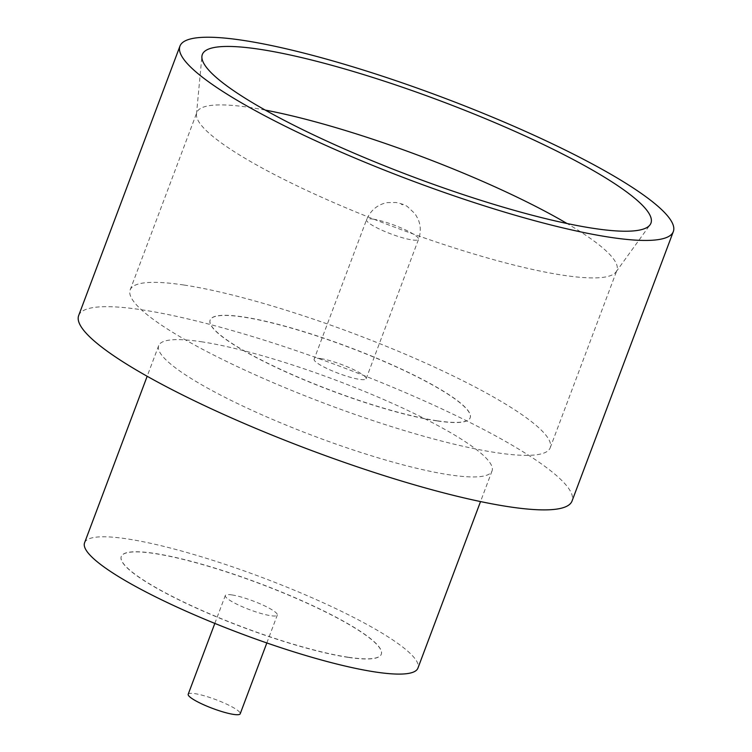 <?xml version="1.0" encoding="UTF-8"?>
<svg xmlns="http://www.w3.org/2000/svg" width="752" height="752" viewBox="0 0 752 752"><rect width="100%" height="100%" fill="white"/><g stroke="black" fill="none" stroke-linecap="round" stroke-linejoin="round"><path stroke-width="0.56" stroke-dasharray="3.76 2.82" d="M188.197 694.246A27.777 4.681 -159.4 0 1 194.843 693.635A27.777 4.681 -159.4 0 1 224.303 703.092A27.777 4.681 -159.4 0 1 240.208 713.789M231.945 594.926A27.777 4.681 -159.4 0 1 261.414 604.382A27.777 4.681 -159.4 0 1 277.309 615.08A27.777 4.681 -159.4 0 1 270.654 615.691A27.777 4.681 -159.4 0 1 241.195 606.234A27.777 4.681 -159.4 0 1 225.299 595.537A27.777 4.681 -159.4 0 1 231.945 594.926M265.23 110.083A224.359 37.807 20.6 0 0 250.548 107.564A224.359 37.807 20.6 0 0 196.864 112.471A224.359 37.807 20.6 0 0 196.469 114.172A224.359 37.807 20.6 0 0 329.714 200.84A224.359 37.807 20.6 0 0 563.201 275.251A224.359 37.807 20.6 0 0 616.067 271.886A224.359 37.807 20.6 0 0 616.894 270.353A224.359 37.807 20.6 0 0 567.027 223.513M183.855 285.008A224.359 37.807 20.6 0 0 130.162 289.915A224.359 37.807 20.6 0 0 258.556 376.31A224.359 37.807 20.6 0 0 496.508 452.695A224.359 37.807 20.6 0 0 550.201 447.788A224.359 37.807 20.6 0 0 421.806 361.392A224.359 37.807 20.6 0 0 183.855 285.008M201.292 341.737A178.064 30.005 -159.4 0 1 390.147 402.367A178.064 30.005 -159.4 0 1 492.043 470.931A178.064 30.005 -159.4 0 1 449.433 474.832A178.064 30.005 -159.4 0 1 260.577 414.202A178.064 30.005 -159.4 0 1 158.681 345.629A178.064 30.005 -159.4 0 1 201.292 341.737M84.572 542.794A178.064 30.005 -159.4 0 1 127.182 538.893A178.064 30.005 -159.4 0 1 316.037 599.523A178.064 30.005 -159.4 0 1 417.933 668.096M78.669 315.558A263.538 44.406 -159.4 0 1 141.733 309.796A263.538 44.406 -159.4 0 1 421.242 399.528A263.538 44.406 -159.4 0 1 572.046 501.011M348.026 657.342A138.894 23.406 -159.4 0 1 200.718 610.06A138.894 23.406 -159.4 0 1 121.241 556.574A138.894 23.406 -159.4 0 1 154.48 553.538A138.894 23.406 -159.4 0 1 301.787 600.829A138.894 23.406 -159.4 0 1 381.264 654.306A138.894 23.406 -159.4 0 1 348.026 657.342M348.082 657.21A138.894 23.406 -159.4 0 1 200.775 609.928A138.894 23.406 -159.4 0 1 121.288 556.442A138.894 23.406 -159.4 0 1 154.527 553.406A138.894 23.406 -159.4 0 1 301.834 600.698A138.894 23.406 -159.4 0 1 381.311 654.174A138.894 23.406 -159.4 0 1 348.082 657.21M436.903 420.885A138.894 23.406 -159.4 0 1 289.605 373.603A138.894 23.406 -159.4 0 1 210.118 320.117A138.894 23.406 -159.4 0 1 243.357 317.081A138.894 23.406 -159.4 0 1 390.664 364.363A138.894 23.406 -159.4 0 1 470.141 417.849A138.894 23.406 -159.4 0 1 436.903 420.885M436.959 420.753A138.894 23.406 -159.4 0 1 289.652 373.471A138.894 23.406 -159.4 0 1 210.175 319.985A138.894 23.406 -159.4 0 1 243.404 316.949A138.894 23.406 -159.4 0 1 390.711 364.241A138.894 23.406 -159.4 0 1 470.197 417.717A138.894 23.406 -159.4 0 1 436.959 420.753M320.775 358.601A27.777 4.681 -159.4 0 1 350.235 368.057A27.777 4.681 -159.4 0 1 366.13 378.754A27.777 4.681 -159.4 0 1 359.484 379.365A27.777 4.681 -159.4 0 1 330.025 369.909A27.777 4.681 -159.4 0 1 314.129 359.212A27.777 4.681 -159.4 0 1 320.775 358.601M402.433 204.817L401.436 204.29L402.433 204.817M373.199 219.142A27.777 4.681 -159.4 0 1 402.658 228.608A27.777 4.681 -159.4 0 1 418.554 239.305A27.777 4.681 -159.4 0 1 411.908 239.907A27.777 4.681 -159.4 0 1 382.448 230.45A27.777 4.681 -159.4 0 1 366.544 219.753A27.777 4.681 -159.4 0 1 373.199 219.142M266.828 642.951L277.309 615.08M196.469 114.172L201.912 56.344M130.162 289.915L196.864 112.471M492.043 470.931L480.528 501.575M366.13 378.754L418.554 239.305C421.007 232.415 420.847 225.656 418.056 219.02L415.123 213.859L407.81 206.932C405.995 205.277 402.094 203.792 396.097 202.495L387.252 202.598C377.57 204.478 370.67 210.203 366.544 219.753L314.129 359.212M158.681 345.629L147.166 376.273M550.201 447.788L616.894 270.353M616.067 271.886L650.066 224.792M214.828 623.408L225.299 595.537"/><path stroke-width="1.13" d="M266.828 642.951L240.208 713.789A27.777 4.681 -159.4 0 1 233.552 714.4A27.777 4.681 -159.4 0 1 204.093 704.944A27.777 4.681 -159.4 0 1 188.197 694.246L214.828 623.408M593.61 228.382A239.634 40.373 -159.4 0 1 344.228 148.905A239.634 40.373 -159.4 0 1 201.912 56.344A239.634 40.373 -159.4 0 1 259.675 49.284A239.634 40.373 -159.4 0 1 518.542 132.982A239.634 40.373 -159.4 0 1 650.066 224.792A239.634 40.373 -159.4 0 1 593.61 228.382M480.528 501.575L417.933 668.096A178.064 30.005 -159.4 0 1 375.323 671.987A178.064 30.005 -159.4 0 1 186.468 611.357A178.064 30.005 -159.4 0 1 84.572 542.794L147.166 376.273M673.331 231.56L572.046 501.011A263.538 44.406 -159.4 0 1 508.982 506.763A263.538 44.406 -159.4 0 1 229.482 417.04A263.538 44.406 -159.4 0 1 78.669 315.558L179.954 46.107A263.538 44.406 -159.4 0 1 243.018 40.354A263.538 44.406 -159.4 0 1 522.518 130.077A263.538 44.406 -159.4 0 1 673.331 231.56A263.538 44.406 -159.4 0 1 610.267 237.322A263.538 44.406 -159.4 0 1 330.758 147.589A263.538 44.406 -159.4 0 1 179.954 46.107M567.027 223.513A224.359 37.807 20.6 0 0 265.23 110.083"/></g></svg>
